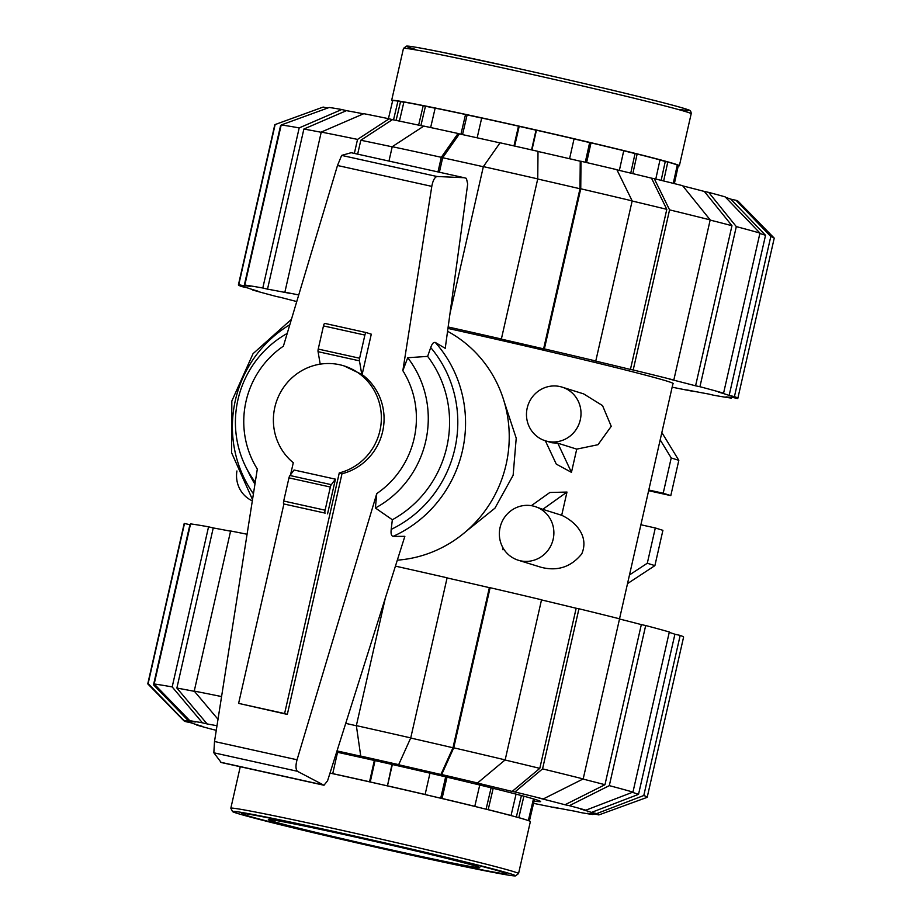<?xml version="1.0" encoding="UTF-8"?>
<svg xmlns="http://www.w3.org/2000/svg" width="922" height="922" viewBox="0 0 922 922"><rect width="100%" height="100%" fill="white"/><g stroke="black" fill="none" stroke-linecap="round" stroke-linejoin="round"><path stroke-width="1.38" d="M283.907 504L238.614 703.382L284.598 713.559L339.273 472.905A55.666 53.822 -72.6 0 0 381.305 420.49A55.666 53.822 -72.6 0 0 344.056 365.907A55.666 53.822 -72.6 0 0 339.699 364.743A55.666 53.822 -72.6 0 0 278.917 395.503A55.666 53.822 -72.6 0 0 293.288 462.729L290.568 474.669M339.273 472.905L341.993 473.758L287.318 714.412L284.598 713.559M344.056 365.907L362.115 374.562A55.666 53.822 107.4 0 1 382.93 430.194A55.666 53.822 107.4 0 1 341.993 473.758M327.552 513.865L335.435 479.163L294.049 470.001L289.946 475.51A2.789 0.703 102.5 0 0 288.966 477.873L283.699 501.026A2.789 0.703 102.5 0 0 283.769 503.954L325.155 513.116A2.789 0.703 -77.5 0 1 325.097 510.189L330.353 487.035A2.789 0.703 -77.5 0 1 331.332 484.672L335.435 479.163M287.318 714.412L238.614 703.382M361.781 374.459L359.465 360.848A2.789 0.703 -77.5 0 1 359.626 358.22L364.882 335.066A2.789 0.703 -77.5 0 1 366.161 332.565A2.789 0.703 -77.5 0 1 366.184 332.565L371.289 334.179L362.115 374.562M464.158 177.715L351.155 152.706L341.659 155.403L337.487 165.499L283.4 346.165A89.008 86.057 -72.6 0 0 257.319 469.056L214.515 741.507L213.835 752.79L221.199 762.506L323.968 785.244L297.38 771.276C295.639 769.282 295.536 765.444 297.057 759.774L376.764 493.581L375.392 507.999L392.346 519.754L391.205 529.378A116.207 112.357 -72.6 0 0 430.712 347.548L427.635 356.376L407.72 357.736L402.845 370.679L431.796 186.371C432.879 180.62 434.596 177.324 436.97 176.494L464.158 177.715L466.405 178.349L467.696 184.008L445.234 348.32L435.299 342.454A121.773 117.739 -72.6 0 1 393.037 536.408L404.85 536.339L327.564 780.819L323.968 785.244M391.343 528.364C390.536 534.092 391.389 536.696 393.901 536.189M324.775 323.403L366.161 332.565L324.786 323.403A2.789 0.703 102.5 0 0 324.775 323.403A2.789 0.703 102.5 0 0 323.484 325.904L318.228 349.069A2.789 0.703 102.5 0 0 318.078 351.685L320.199 364.155M318.078 351.685L359.465 360.848M331.332 484.672L289.946 475.51M435.979 343.088C433.985 341.324 432.118 343.145 430.39 348.528M436.97 176.494L341.659 155.403M297.38 771.276L213.835 752.79M321.801 784.634L220.565 762.229M287.215 333.441A99.438 96.13 -72.6 0 0 245.817 466.924L249.908 475.141A108.819 105.2 -72.6 0 0 254.956 484.154M397.324 560.161A121.773 117.739 -72.6 0 0 506.316 463.593A121.773 117.739 -72.6 0 0 447.562 331.286M375.392 507.999A99.438 96.13 -72.6 0 0 407.72 357.736M392.346 519.754A108.819 105.2 -72.6 0 0 427.635 356.376M245.817 466.924A99.438 96.13 -72.6 0 0 255.256 482.183M523.903 796.205L518.832 817.653A146.46 3.135 12.8 0 1 524.814 819.416A146.46 3.135 12.8 0 1 526.946 820.119M528.341 820.592L533.469 798.89M518.832 817.653L517.876 817.434M509.82 815.255L511.042 815.521L516.055 794.13M493.189 788.322L488.187 809.643A146.46 3.135 12.8 0 1 511.042 815.521M488.187 809.643L486.09 809.205L491.115 787.803M446.997 777.177L442.053 798.464A146.46 3.135 12.8 0 1 474.795 806.335L473.516 806.093A143.844 3.077 12.8 0 1 486.09 809.205M442.053 798.464L440.704 798.21L445.66 776.854M392.346 764.522L387.471 785.821A146.46 3.135 12.8 0 1 425.111 794.487L424.788 794.464A143.844 3.077 12.8 0 1 440.704 798.21M387.471 785.821L391.954 764.43M375.035 760.615L370.241 781.983A143.844 3.077 12.8 0 1 387.067 785.786M370.241 781.983L369.549 781.775A146.46 3.135 -167.2 0 0 332.75 773.627L333.349 773.823A143.844 3.077 12.8 0 0 330.007 773.097A147.52 3.158 12.8 0 1 350.544 777.626A147.52 3.158 -167.2 0 1 530.357 821.606L518.544 873.595A147.52 3.158 -167.2 0 0 338.731 829.616A147.52 3.158 12.8 0 0 230.823 808.225L240.262 766.724M407.109 854.003A135.557 2.893 12.8 0 1 241.887 813.596A135.557 2.893 12.8 0 1 341.036 833.246A135.557 2.893 12.8 0 1 506.259 873.664A135.557 2.893 12.8 0 1 407.109 854.003A135.661 2.904 12.8 0 1 241.771 813.573A135.661 2.904 12.8 0 1 341.002 833.246A135.661 2.904 -167.2 0 1 506.362 873.687A135.661 2.904 -167.2 0 1 407.132 854.014M400.494 851.928A108.416 2.317 12.8 0 1 268.348 819.612A108.416 2.317 12.8 0 1 347.652 835.332A108.416 2.317 12.8 0 1 479.786 867.648A108.416 2.317 12.8 0 1 400.494 851.928M369.549 781.775L374.344 760.454M337.544 752.306L332.75 773.627M425.111 794.487L429.975 773.178M474.795 806.335L479.74 785.014M534.553 799.224L529.401 821.006M516.343 817.007L521.414 795.536M673.279 183.351L677.29 165.015A146.46 3.135 12.8 0 0 673.763 163.793A146.46 3.135 12.8 0 0 667.793 162.03L663.656 180.966M393.521 119.872L397.97 101.097A146.46 3.135 -167.2 0 0 392.657 100.74L388.427 118.65M397.97 101.097L400.528 101.685L396.103 120.402M403.859 102.204A143.844 3.077 -167.2 0 0 400.528 101.685M418.634 125.127L423.198 105.707A146.46 3.135 -167.2 0 0 403.894 102.054L399.422 121.093M423.198 105.707L425.445 106.249L420.893 125.611M435.138 108.197A143.844 3.077 -167.2 0 0 425.445 106.249M460.931 134.255L465.529 114.501A146.46 3.135 -167.2 0 0 435.161 108.128L430.643 127.547M465.529 114.501L467.12 114.916L462.533 134.6M481.687 118.062A143.844 3.077 -167.2 0 0 467.12 114.916M477.158 137.816L481.699 118.004A146.46 3.135 12.8 0 1 518.498 126.141L519.19 126.36L514.66 146.068M531.568 149.894L536.016 130.163A143.844 3.077 -167.2 0 0 519.19 126.36M536.016 130.163L536.431 130.198A146.46 3.135 12.8 0 1 574.06 138.865L569.566 158.734M585.286 162.249L589.654 142.587A143.844 3.077 -167.2 0 0 574.049 138.911M589.654 142.587L591.014 142.841A146.46 3.135 12.8 0 1 623.745 150.712L619.365 170.409M630.752 173.129L635.039 153.582A143.844 3.077 -167.2 0 0 623.733 150.782M635.039 153.582L637.137 154.02A146.46 3.135 12.8 0 1 660.002 159.898L655.784 179.041M661.155 180.355L665.269 161.465A143.844 3.077 -167.2 0 0 659.968 160.002M665.269 161.465L667.793 162.03M677.209 165.395L678.292 165.637L674.374 183.616M637.137 154.02L632.826 173.636M513.969 145.906L518.498 126.141M536.431 130.198L531.959 149.986M591.014 142.841L586.623 162.572M392.599 100.994A147.52 3.158 12.8 0 1 391.643 100.394A147.52 3.158 12.8 0 1 499.551 121.785A147.52 3.158 -167.2 0 1 679.364 165.764A147.52 3.158 -167.2 0 1 678.246 165.891M345.715 723.378A250.507 5.359 12.8 0 1 356.376 725.752M337.014 750.934A207.369 4.437 12.8 0 1 340.794 751.764A207.369 4.437 12.8 0 1 362.115 756.513L360.744 756.086A212.936 4.552 12.8 0 1 398.673 764.649L410.739 737.911L447.112 577.806A256.074 5.474 12.8 0 0 395.434 566.131M336.634 752.098A153.087 3.273 12.8 0 1 354.025 755.925A153.087 3.273 12.8 0 1 540.615 801.564A153.087 3.273 12.8 0 1 534.126 801.045M410.693 738.026A250.507 5.359 12.8 0 1 452.979 747.765L440.912 774.492A207.369 4.437 12.8 0 0 397.912 764.592L398.673 764.649M505.037 759.993A250.507 5.359 12.8 0 1 539.796 768.36L512.159 791.433A207.369 4.437 12.8 0 0 474.749 782.444L477.527 782.974L505.164 759.889L541.537 599.784A256.074 5.474 12.8 0 0 490.112 587.706L453.739 747.811L441.673 774.549L440.912 774.492M216.993 725.752A207.369 4.437 12.8 0 0 207.127 723.943L176.874 688.054A250.507 5.359 12.8 0 1 194.461 691.35M582.946 779.044A250.507 5.359 12.8 0 1 604.959 784.714L565.013 804.756A207.369 4.437 12.8 0 0 538.897 798.049L543.254 798.959L583.188 778.929L619.561 618.812A256.074 5.474 12.8 0 0 578.947 608.774L542.562 768.879L514.937 791.963L512.159 791.433M207.127 723.943L202.425 722.813L172.184 686.925L208.556 526.819A256.074 5.474 12.8 0 0 190.566 523.892L154.193 683.997L189.886 720.762L195.291 722.007A207.369 4.437 12.8 0 0 189.217 721.603L153.525 684.827A250.507 5.359 12.8 0 1 154.954 684.769M632.365 792.332A250.507 5.359 12.8 0 1 638.531 794.349L591.428 812.432A207.369 4.437 12.8 0 0 580.572 809.02L585.862 810.184L632.953 792.102L669.326 631.996A256.074 5.474 12.8 0 0 645.688 625.531L609.304 785.636A256.074 5.474 12.8 0 1 632.953 792.102M216.29 730.247L213.293 729.613A212.936 4.552 12.8 0 1 196.801 725.107L202.091 726.271A207.369 4.437 12.8 0 1 191.234 722.86L185.956 721.696A212.936 4.552 12.8 0 1 183.766 720.647A212.936 4.552 12.8 0 1 183.812 720.359L148.131 683.582L184.504 523.477L189.897 524.722A250.507 5.359 12.8 0 1 190.393 524.664M593.399 813.711L593.445 813.688A207.369 4.437 12.8 0 1 593.399 813.711A207.369 4.437 12.8 0 1 587.372 813.273L592.788 814.518A212.936 4.552 12.8 0 1 580.249 812.478L575.547 811.348A207.369 4.437 12.8 0 1 553.477 807.188L558.179 808.317A212.936 4.552 12.8 0 1 533.573 803.35M447.089 577.921A250.507 5.359 12.8 0 1 489.352 587.648L452.979 747.765M541.502 599.911A250.507 5.359 12.8 0 1 576.169 608.255L539.796 768.36M176.874 688.054L213.247 527.949A250.507 5.359 12.8 0 1 230.569 531.187M619.526 618.996A250.507 5.359 12.8 0 1 641.332 624.609L604.959 784.714M153.525 684.827L189.897 524.722M669.234 632.377A250.507 5.359 12.8 0 1 674.904 634.244L638.531 794.349M385.327 598.09L356.353 725.626A256.074 5.474 12.8 0 1 410.739 737.911M356.353 725.626L360.744 756.086M489.352 587.648L490.112 587.706M453.739 747.811A256.074 5.474 12.8 0 1 505.164 759.889M441.673 774.549A212.936 4.552 12.8 0 1 477.527 782.974M576.169 608.255L578.947 608.774M542.562 768.879A256.074 5.474 12.8 0 1 583.188 778.929M514.937 791.963A212.936 4.552 12.8 0 1 543.254 798.959M609.304 785.636L569.381 805.678A212.936 4.552 12.8 0 1 585.862 810.184M569.381 805.678L565.013 804.756M641.332 624.609L645.688 625.531M674.904 634.244L680.182 635.408L643.798 795.513L596.718 813.596L591.428 812.432M596.718 813.596A212.936 4.552 12.8 0 1 598.851 814.933L647.037 797.392A256.074 5.474 12.8 0 0 647.209 797.242L683.582 637.137A256.074 5.474 12.8 0 0 680.182 635.408M643.798 795.513A256.074 5.474 12.8 0 1 647.209 797.242M593.445 813.688L598.851 814.933M594.436 813.919L592.788 814.518M183.766 720.647L147.877 683.986A256.074 5.474 12.8 0 1 147.785 683.778A256.074 5.474 12.8 0 1 148.131 683.582M147.785 683.778L184.158 523.673A256.074 5.474 12.8 0 1 184.504 523.477M189.217 721.603L183.812 720.359M208.556 526.819L213.247 527.949M154.193 683.997A256.074 5.474 12.8 0 1 172.184 686.925M189.886 720.762A212.936 4.552 12.8 0 1 202.425 722.813M247.073 534.253A256.074 5.474 12.8 0 0 230.615 530.98L194.242 691.085L218.007 719.298M194.242 691.085A256.074 5.474 12.8 0 1 221.58 696.571M672.91 383.852A189.967 4.057 -167.2 0 0 673.383 383.69A189.967 4.057 -167.2 0 0 447.954 328.405M483.335 166.732A250.507 5.359 -167.2 0 0 463.455 162.307A250.507 5.359 -167.2 0 0 442.664 157.731L459.398 133.921A207.369 4.437 -167.2 0 1 480.132 138.473A207.369 4.437 -167.2 0 1 500.012 142.898M439.379 172.23L442.664 157.731M392.207 146.829A250.507 5.359 -167.2 0 0 360.813 140.248L392.403 119.641A207.369 4.437 -167.2 0 1 423.647 126.199M538.01 151.473A207.369 4.437 -167.2 0 1 580.249 161.212L579.984 188.745A250.507 5.359 -167.2 0 0 537.722 179.006M321.202 132.284A250.507 5.359 -167.2 0 0 303.88 129.034L346.453 110.652A207.369 4.437 -167.2 0 1 363.475 113.832M616.933 169.832A207.369 4.437 -167.2 0 1 651.497 178.153L666.802 209.34A250.507 5.359 -167.2 0 0 632.135 201.008M682.776 185.898A207.369 4.437 -167.2 0 1 704.35 191.465L731.964 225.706A250.507 5.359 -167.2 0 0 710.159 220.081M725.729 197.446A207.369 4.437 -167.2 0 1 730.766 199.14L765.537 235.329A250.507 5.359 -167.2 0 0 759.866 233.473M357.655 154.147L360.813 140.248M579.984 188.745L543.611 348.85A250.507 5.359 -167.2 0 0 500.611 338.95L501.372 338.996L537.745 178.891L538.01 151.358A212.936 4.552 -167.2 0 0 500.081 142.795L483.358 166.617L450.005 313.422M354.348 153.409L357.54 139.406L389.119 118.8A212.936 4.552 -167.2 0 0 363.821 113.683L321.248 132.077L284.875 292.182L289.566 293.311A250.507 5.359 -167.2 0 0 267.507 289.139L303.88 129.034M666.802 209.34L630.429 369.445A250.507 5.359 -167.2 0 0 593.019 360.456L595.785 360.986L632.169 200.881L616.864 169.683A212.936 4.552 -167.2 0 0 581.01 161.258L580.745 188.791L544.372 348.896L543.611 348.85M267.507 289.139L262.805 288.01L299.189 127.904A256.074 5.474 -167.2 0 0 281.198 124.977L244.826 285.082L250.219 286.327A250.507 5.359 -167.2 0 0 244.157 285.912L280.53 125.807M731.964 225.706L695.58 385.811A250.507 5.359 -167.2 0 0 669.464 379.103L673.821 380.014A256.074 5.474 -167.2 0 0 633.195 369.976L630.429 369.445M244.157 285.912L238.763 284.668A256.074 5.474 -167.2 0 0 238.418 284.863A256.074 5.474 -167.2 0 0 241.818 286.592L247.096 287.756A250.507 5.359 -167.2 0 0 257.953 291.168L252.766 289.623M765.537 235.329L729.152 395.434A250.507 5.359 -167.2 0 0 718.307 392.023L723.574 393.198L759.959 233.093L725.199 196.893A212.936 4.552 -167.2 0 0 708.707 192.387L736.309 226.616L699.936 386.721L695.58 385.811M252.674 290.004A256.074 5.474 -167.2 0 0 276.312 296.469L280.668 297.391A250.507 5.359 -167.2 0 0 296.757 301.552M731.607 397.336L731.434 398.108L726.029 396.875A250.507 5.359 -167.2 0 0 732.103 397.278L737.496 398.523A256.074 5.474 -167.2 0 0 737.842 398.327A256.074 5.474 -167.2 0 0 734.431 396.61L729.152 395.434M691.431 390.813L686.694 389.891A250.507 5.359 -167.2 0 0 708.753 394.051L713.444 395.181A256.074 5.474 -167.2 0 0 731.434 398.108M437.985 171.918L441.304 157.305L458.038 133.483A212.936 4.552 -167.2 0 0 423.82 126.084L392.23 146.69L388.969 161.073M441.304 157.305A256.074 5.474 -167.2 0 0 392.23 146.69M458.038 133.483L459.398 133.921M389.119 118.8L392.403 119.641M357.54 139.406A256.074 5.474 -167.2 0 0 321.248 132.077M298.74 294.936A256.074 5.474 -167.2 0 0 284.875 292.182M299.189 127.904L341.751 109.522L346.453 110.652M262.805 288.01A256.074 5.474 -167.2 0 0 244.826 285.082M341.751 109.522A212.936 4.552 -167.2 0 0 329.212 107.482L281.198 124.977M238.763 284.668L275.136 124.562A256.074 5.474 -167.2 0 0 274.963 124.608A256.074 5.474 -167.2 0 0 274.791 124.758L238.418 284.863M275.136 124.562L323.149 107.067L327.564 108.081M672.161 387.182A256.074 5.474 -167.2 0 0 691.385 391.02M730.766 199.14L736.044 200.305L770.804 236.505L734.431 396.61M737.842 398.327L774.215 238.222A256.074 5.474 -167.2 0 0 774.123 238.014A256.074 5.474 -167.2 0 0 770.804 236.505M774.123 238.014L738.234 201.353A212.936 4.552 -167.2 0 0 736.044 200.305M759.959 233.093A256.074 5.474 -167.2 0 0 736.309 226.616M723.574 393.198A256.074 5.474 -167.2 0 0 699.936 386.721M704.35 191.465L708.707 192.387M651.497 178.153L654.274 178.672L669.568 209.87L633.195 369.976M673.821 380.014L710.194 219.909A256.074 5.474 -167.2 0 0 669.568 209.87M710.194 219.909L682.591 185.668A212.936 4.552 -167.2 0 0 654.274 178.672M632.169 200.881A256.074 5.474 -167.2 0 0 580.745 188.791M595.785 360.986A256.074 5.474 -167.2 0 0 544.372 348.896M580.249 161.212L581.01 161.258M537.745 178.891A256.074 5.474 -167.2 0 0 483.358 166.617M501.372 338.996A256.074 5.474 -167.2 0 0 448.15 326.976M545.317 440.785L551.944 442.767L557.787 443.171L576.734 449.129L597.975 444.715L611.24 426.321L602.539 405.599L583.672 393.901L562.166 387.148A28.109 27.176 -72.6 0 0 559.965 386.56A28.109 27.176 -72.6 0 0 527.476 406.948A28.109 27.176 -72.6 0 0 545.317 440.785A28.109 27.176 -72.6 0 0 547.518 441.373A28.109 27.176 -72.6 0 0 580.007 420.985A28.109 27.176 -72.6 0 0 562.166 387.148M518.187 560.196A28.109 27.176 -72.6 0 0 520.388 560.783A28.109 27.176 -72.6 0 0 552.877 540.384A28.109 27.176 -72.6 0 0 535.037 506.547A28.109 27.176 -72.6 0 0 532.847 505.959A28.109 27.176 -72.6 0 0 500.358 526.358A28.109 27.176 -72.6 0 0 518.187 560.196L541.26 567.33C557.649 571.456 571.144 566.961 581.759 553.868C589.458 535.913 575.017 521.426 561.694 515.283L566.972 492.06L549.846 492.486L531.349 505.682M545.363 440.808L556.289 464.123L571.456 472.352L576.734 449.129M502.502 546.93L502.79 549.696L504.08 549.593M465.829 531.602L494.93 508.183L513.139 475.233L516.216 438.169L504.311 402.096M571.456 472.352L557.787 443.171M502.79 549.696L503.343 548.429M561.694 515.283L542.758 509.336L566.972 492.06M542.758 509.336L535.037 506.547M236.931 470.981A28.109 27.176 -72.6 0 0 252.328 500.865M640.894 524.768L655.312 527.96L647.302 563.238L629.496 574.936M660.187 439.875L671.216 457.946L663.206 493.224L648.788 490.031M661.846 432.545L678.822 460.332L671.216 457.946M678.822 460.332L670.801 495.61L663.206 493.224M670.801 495.61L648.639 490.711M647.302 563.238L654.897 565.624L662.906 530.346L655.312 527.96M654.897 565.624L627.525 583.603M297.057 759.774L214.515 741.507M376.764 493.581A89.008 86.057 -72.6 0 0 402.845 370.679M431.796 186.371L337.487 165.499M325.155 513.116L283.769 503.954M323.484 325.904L364.882 335.066M318.228 349.069L359.626 358.22M325.097 510.189L283.699 501.026M330.353 487.035L288.966 477.873M289.819 324.728A116.207 112.357 -72.6 0 0 253.435 493.812M230.823 808.225L232.609 811.637C233.969 812.432 238.325 814.08 269.178 821.94C308.098 831.667 354.82 842.593 409.356 854.717A144.742 3.089 -167.2 0 0 510.73 873.872A144.742 3.089 -167.2 0 0 338.8 832.543A144.742 3.089 12.8 0 0 237.403 813.388A144.742 3.089 12.8 0 0 409.345 854.706L480.984 869.976C508.806 875.508 513.785 876.027 515.467 875.9L518.544 873.595M415.396 49.362A144.742 3.089 12.8 0 1 512.632 67.283C590.403 84.455 677.624 105.523 687.847 109.695C690.152 110.098 691.258 111.458 691.177 113.775A147.52 3.158 -167.2 0 0 511.364 69.795A147.52 3.158 12.8 0 0 403.456 48.405L391.643 100.394M679.987 109.476A144.742 3.089 -167.2 0 0 652.983 100.106A144.742 3.089 -167.2 0 0 512.655 67.294L441.016 52.024C413.194 46.492 408.216 45.973 406.533 46.1L403.456 48.405M324.014 785.256L221.211 762.506M291.433 319.335L253.031 353.691L231.825 401.047L231.629 452.829L252.513 499.643M691.177 113.775L679.364 165.764M317.007 109.303L274.963 124.608M673.025 383.333L619.526 618.812"/></g></svg>
